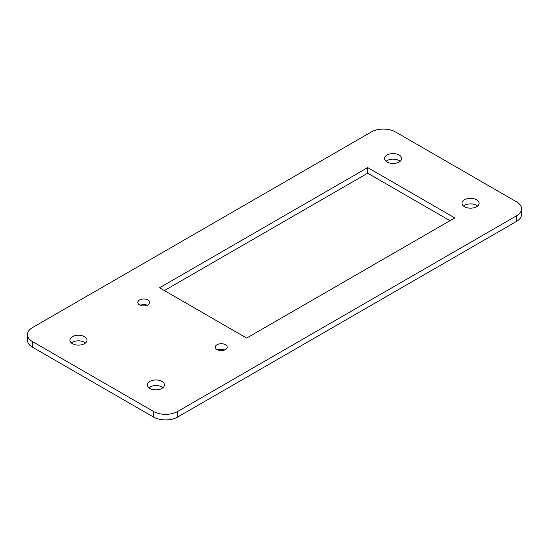 <?xml version="1.0" encoding="UTF-8"?>
<svg xmlns="http://www.w3.org/2000/svg" width="549" height="549" viewBox="0 0 549 549"><rect width="100%" height="100%" fill="white"/><g stroke="black" fill="none" stroke-linecap="round" stroke-linejoin="round"><path stroke-width="0.82" d="M148.038 300.001A5.991 3.459 0 0 0 141.505 299.253A5.991 3.459 0 0 0 137.813 302.451A5.991 3.459 0 0 0 139.563 304.894A5.991 3.459 0 0 0 146.089 305.642A5.991 3.459 0 0 0 149.788 302.451A5.991 3.459 0 0 0 148.038 300.001M147.331 305.244A5.991 3.459 0 0 0 140.27 305.244M225.488 344.717A5.991 3.459 0 0 0 218.962 343.969A5.991 3.459 0 0 0 215.263 347.167A5.991 3.459 0 0 0 217.013 349.61A5.991 3.459 0 0 0 223.546 350.358A5.991 3.459 0 0 0 227.245 347.167A5.991 3.459 0 0 0 225.488 344.717M224.781 349.96A5.991 3.459 0 0 0 217.727 349.96M161.955 381.397A8.558 4.941 0 0 0 152.629 380.327A8.558 4.941 0 0 0 147.345 384.897A8.558 4.941 0 0 0 149.85 388.39A8.558 4.941 0 0 0 159.176 389.461A8.558 4.941 0 0 0 164.46 384.897A8.558 4.941 0 0 0 161.955 381.397M162.957 387.69A8.558 4.941 0 0 0 161.955 386.99A8.558 4.941 0 0 0 148.848 387.69M84.498 336.681A8.558 4.941 0 0 0 75.172 335.611A8.558 4.941 0 0 0 69.895 340.174A8.558 4.941 0 0 0 72.399 343.674A8.558 4.941 0 0 0 81.726 344.745A8.558 4.941 0 0 0 87.01 340.174A8.558 4.941 0 0 0 84.498 336.681M85.507 342.974A8.558 4.941 0 0 0 84.498 342.274A8.558 4.941 0 0 0 71.391 342.974M399.15 155.024A8.558 4.941 0 0 0 389.824 153.953A8.558 4.941 0 0 0 384.54 158.517A8.558 4.941 0 0 0 387.045 162.01A8.558 4.941 0 0 0 396.371 163.08A8.558 4.941 0 0 0 401.655 158.517A8.558 4.941 0 0 0 399.15 155.024M400.152 161.31A8.558 4.941 0 0 0 399.15 160.61A8.558 4.941 0 0 0 386.043 161.31M476.601 199.74A8.558 4.941 0 0 0 467.274 198.669A8.558 4.941 0 0 0 461.99 203.233A8.558 4.941 0 0 0 464.502 206.726A8.558 4.941 0 0 0 473.828 207.797A8.558 4.941 0 0 0 479.105 203.233A8.558 4.941 0 0 0 476.601 199.74M477.609 206.026A8.558 4.941 0 0 0 476.601 205.326A8.558 4.941 0 0 0 463.493 206.026M27.45 334.588L27.45 340.174A17.115 9.882 0 0 0 32.46 347.167L153.48 417.034A17.115 9.882 0 0 0 177.684 417.034L516.54 221.398A17.115 9.882 0 0 0 521.55 214.412L521.55 208.826A17.115 9.882 0 0 0 516.54 201.833L395.52 131.966A17.115 9.882 0 0 0 371.316 131.966L32.46 327.602A17.115 9.882 0 0 0 27.45 334.588A17.115 9.882 0 0 0 32.46 341.574L153.48 411.441A17.115 9.882 0 0 0 177.684 411.441L516.54 215.812A17.115 9.882 0 0 0 521.55 208.826M454.819 217.905L367.686 167.603L159.533 287.772L246.666 338.081L454.819 217.905M449.974 220.698L367.686 173.189L164.371 290.572M367.686 173.189L367.686 167.603M516.54 215.812L516.54 221.398M32.46 341.574L32.46 347.167M153.48 411.441L153.48 417.034M177.684 411.441L177.684 417.034"/></g></svg>
